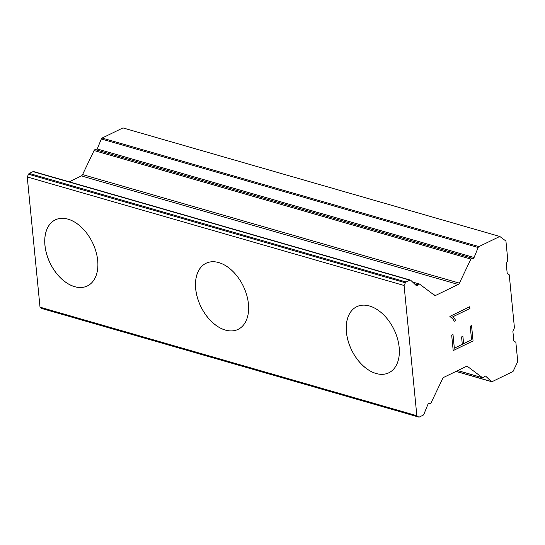 <?xml version="1.0" encoding="UTF-8"?>
<svg xmlns="http://www.w3.org/2000/svg" width="545" height="545" viewBox="0 0 545 545"><rect width="100%" height="100%" fill="white"/><g stroke="black" fill="none" stroke-linecap="round" stroke-linejoin="round"><path stroke-width="0.82" d="M376.132 373.489A36.726 23.558 64.1 0 1 348.201 341.143A36.726 23.558 64.1 0 1 356.75 306.706A36.726 23.558 64.1 0 1 369.476 305.99A36.726 23.558 64.1 0 1 397.407 338.35A36.726 23.558 64.1 0 1 388.844 372.78A36.726 23.558 64.1 0 1 376.132 373.489M388.844 372.78A36.726 23.558 64.1 0 1 376.098 373.502A36.726 23.558 64.1 0 1 348.166 341.143A36.726 23.558 64.1 0 1 356.73 306.712M238.124 329.357A36.726 23.558 64.1 0 1 225.398 330.072A36.726 23.558 64.1 0 1 197.467 297.727A36.726 23.558 64.1 0 1 206.017 263.29A36.726 23.558 64.1 0 1 218.743 262.574A36.726 23.558 64.1 0 1 246.674 294.934A36.726 23.558 64.1 0 1 238.111 329.364A36.726 23.558 64.1 0 1 225.364 330.086A36.726 23.558 64.1 0 1 197.426 297.727A36.726 23.558 64.1 0 1 205.996 263.296M87.391 285.941A36.726 23.558 64.1 0 1 74.665 286.656A36.726 23.558 64.1 0 1 46.734 254.311A36.726 23.558 64.1 0 1 55.277 219.873M74.624 286.677A36.726 23.558 64.1 0 1 46.693 254.317A36.726 23.558 64.1 0 1 55.263 219.88A36.726 23.558 64.1 0 1 68.009 219.158A36.726 23.558 64.1 0 1 95.94 251.518A36.726 23.558 64.1 0 1 87.37 285.948A36.726 23.558 64.1 0 1 74.624 286.677M410.433 280.103A1.574 1.049 -73.9 0 1 410.739 280.28L416.305 285.587A1.574 1.049 106.1 0 0 416.612 285.764A1.574 1.049 106.1 0 0 417.913 284.899L417.961 284.81A1.574 1.049 -73.9 0 1 419.262 283.952A1.574 1.049 -73.9 0 1 419.493 284.068L434.454 295.261A2.623 1.744 106.1 0 0 434.842 295.451A2.623 1.744 106.1 0 0 435.802 295.342L458.195 284.463A2.623 1.744 106.1 0 0 459.408 283.134L470.907 259.073A1.574 1.049 -73.9 0 1 472.215 258.214A1.574 1.049 -73.9 0 1 472.447 258.33L472.501 258.371A1.574 1.049 106.1 0 0 472.733 258.487A1.574 1.049 106.1 0 0 474.089 257.499L478.156 247.512A1.574 1.049 -73.9 0 1 478.939 246.592L499.792 236.455L505.93 241.047L507.817 260.34L506.244 263.63L507.191 273.277L509.241 274.809L514.439 327.852L512.865 331.149L513.812 340.788L515.856 342.321L517.75 361.614L513.029 371.486L492.176 381.623A1.574 1.049 -73.9 0 1 491.604 381.684A1.574 1.049 -73.9 0 1 491.297 381.507L485.731 376.2A1.574 1.049 106.1 0 0 485.425 376.023A1.574 1.049 106.1 0 0 484.117 376.888L484.076 376.977A1.574 1.049 -73.9 0 1 482.775 377.835A1.574 1.049 -73.9 0 1 482.543 377.719L467.583 366.526A2.623 1.744 106.1 0 0 467.194 366.335A2.623 1.744 106.1 0 0 466.234 366.444L443.841 377.324A2.623 1.744 106.1 0 0 442.629 378.652L431.129 402.707A1.574 1.049 -73.9 0 1 429.821 403.572A1.574 1.049 -73.9 0 1 429.589 403.457L429.535 403.416A1.574 1.049 106.1 0 0 429.303 403.3A1.574 1.049 106.1 0 0 427.948 404.288L423.881 414.275A1.574 1.049 -73.9 0 1 423.097 415.195L419.35 417.02A1.574 1.049 -73.9 0 1 418.771 417.082A1.574 1.049 -73.9 0 1 418.54 416.966L416.85 415.706L404.083 285.498L405.385 282.787A1.574 1.049 -73.9 0 1 406.107 281.99L409.854 280.164A1.574 1.049 -73.9 0 1 410.433 280.103L33.599 171.559A1.574 1.049 106.1 0 0 33.02 171.627L29.273 173.446A1.574 1.049 106.1 0 0 28.544 174.243L27.25 176.962L40.017 307.169L41.706 308.429A1.574 1.049 106.1 0 0 41.938 308.545A1.574 1.049 106.1 0 0 42.197 308.572M69.222 181.819L81.362 175.919A2.623 1.744 106.1 0 0 82.568 174.591L94.074 150.536L470.907 259.073M95.607 149.793A1.574 1.049 106.1 0 0 95.375 149.677A1.574 1.049 106.1 0 0 94.074 150.536M96.308 149.943A1.574 1.049 106.1 0 0 97.255 148.962L101.322 138.975L478.156 247.512M499.792 236.455L122.952 127.918L102.106 138.048A1.574 1.049 106.1 0 0 101.322 138.975M463.618 343.684L471.568 339.821L470.233 326.223L471.554 325.583L473.06 340.938L453.195 350.599L451.689 335.236L453.011 334.596L454.346 348.187L462.296 344.324L461.567 336.919L462.889 336.272L463.618 343.684L462.862 336.292M454.346 348.187L452.977 334.61M473.06 340.938L471.527 325.597M453.195 350.571L473.026 340.932M455.702 320.583L454.312 321.264L453.072 319.152L449.87 316.393L469.736 306.733L469.906 308.497L452.609 316.904L454.332 318.178L455.702 320.583L454.298 318.171L452.575 316.897L469.872 308.49L469.701 306.753M454.298 321.237L455.668 320.576M40.017 307.169L416.85 415.706M27.25 176.962L404.083 285.498M456.097 371.37L491.297 381.507M485.07 376.009L485.731 376.2M457.732 370.573L482.543 377.719M466.765 366.294L467.583 366.526M428.983 403.28L429.589 403.457M429.044 403.273L429.535 403.416M41.706 308.429L418.54 416.966M28.544 174.243L405.385 282.787M29.273 173.446L406.107 281.99M33.02 171.627L409.854 280.164M414.581 283.938L417.913 284.899M414.432 283.795L417.961 284.81M433.793 294.763L435.802 295.342M81.362 175.919L458.195 284.463M82.568 174.591L459.408 283.134M97.255 148.962L474.089 257.499M102.106 138.048L478.939 246.592M455.981 371.424L491.604 381.684M457.671 370.607L482.775 377.835M428.888 403.307L429.821 403.572M41.938 308.545L418.771 417.082M412.565 282.024L419.262 283.952M95.375 149.677L472.215 258.214"/></g></svg>
